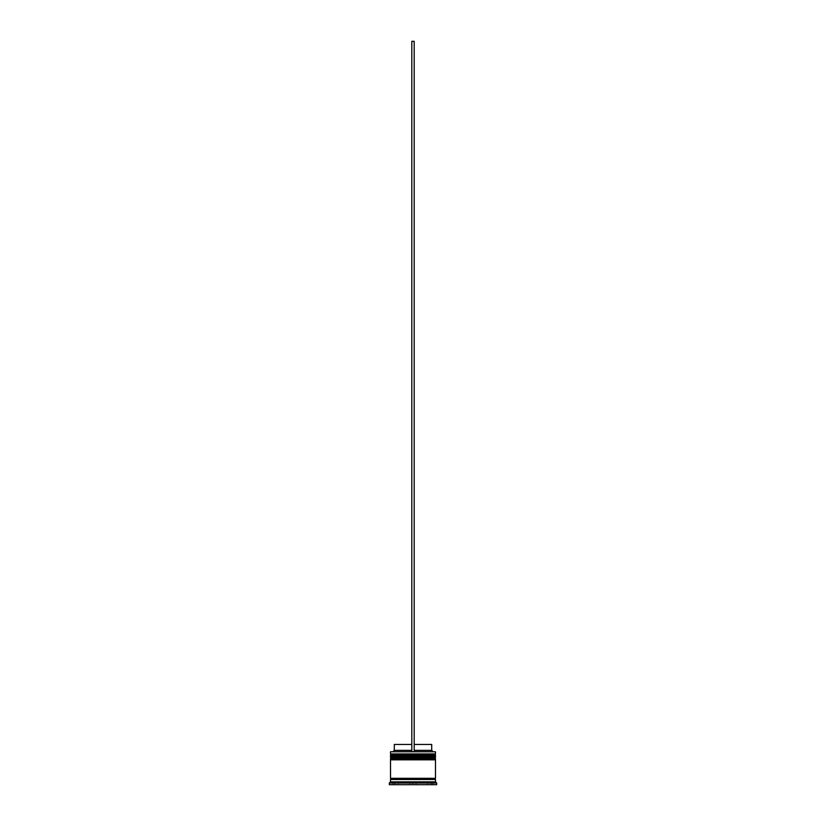 <?xml version="1.0" encoding="UTF-8"?>
<svg xmlns="http://www.w3.org/2000/svg" width="826" height="826" viewBox="0 0 826 826"><rect width="100%" height="100%" fill="white"/><g stroke="black" fill="none" stroke-linecap="round" stroke-linejoin="round"><path stroke-width="0.62" stroke-dasharray="4.13 3.1" d="M434.786 756.286L391.214 756.286L434.786 756.286L391.214 756.286L434.786 756.286L434.786 754.634L391.214 754.634L391.214 756.286M434.786 759.837L391.214 759.837L434.786 759.837L391.214 759.837L434.786 759.837L434.786 758.185L391.214 758.185L391.214 759.837M435.374 779.496L390.626 779.496L435.374 779.496M390.75 751.557L411.813 751.557L411.813 750.369L411.813 751.557L393.114 751.557L432.886 751.557L414.187 751.557L414.187 750.369L431.699 750.369M435.374 778.309L390.626 778.309L435.374 778.309M394.064 784.7L395.241 784.7L394.064 784.7L394.064 782.336L395.241 782.336L395.241 784.7L395.241 782.336L394.064 782.336M414.187 744.453L414.187 750.369L414.187 744.453L431.699 744.453M414.187 750.369L414.187 41.3L411.813 41.3L411.813 751.557L435.25 751.557M427.589 784.7L416.17 784.7L427.589 784.7L427.589 782.336L416.17 782.336L416.17 784.7L416.17 782.336L427.589 782.336L427.589 784.7L416.17 784.7L427.589 784.7M430.759 784.7L431.936 784.7L430.759 784.7L430.759 782.336L431.936 782.336L430.759 782.336L430.759 784.7M398.411 784.7L409.83 784.7L398.411 784.7L398.411 782.336L409.83 782.336L409.83 784.7L409.83 782.336L398.411 782.336L409.83 782.336L398.411 782.336L398.411 784.7L409.83 784.7L398.411 784.7M433.123 784.7L413 784.7L433.123 784.7L433.123 782.604L433.123 784.7M392.877 784.7L413 784.7L392.877 784.7L392.877 782.604L392.877 784.7M389.325 784.7L436.675 784.7M389.325 783.038L436.675 783.038M390.512 779.496L435.488 779.496M390.512 781.861L435.488 781.861M390.512 778.309L435.488 778.309M390.512 759.837L435.488 759.837M391.214 758.185L434.786 758.185M390.512 756.286L435.488 756.286M435.488 757.473L390.512 757.473M391.214 754.634L434.786 754.634M390.512 751.794L435.488 751.794M435.488 753.921L390.512 753.921M413 782.604L413 784.7L412.525 782.336L393.352 782.336L412.525 782.336M432.648 782.336L413.475 782.336L432.648 782.336M416.17 782.336L427.589 782.336L416.17 782.336M394.301 750.369L411.813 750.369L411.813 744.453L411.813 750.369M394.301 744.453L411.813 744.453M411.813 751.557L414.187 751.557M390.512 755.346L435.488 755.346M435.488 755.583L390.512 755.583M390.512 758.898L435.488 758.898M435.488 759.135L390.512 759.135M431.936 784.7L431.936 782.336"/><path stroke-width="1.24" d="M435.488 755.346L390.512 755.346A0.712 0.712 0 0 1 391.214 754.634L390.512 753.921L435.488 753.921L434.786 754.634L391.214 754.634L434.786 754.634A0.712 0.712 0 0 1 435.488 755.346L435.488 755.583A0.712 0.712 0 0 1 434.786 756.286M391.214 756.286A0.712 0.712 0 0 1 390.512 755.583L435.488 755.583M435.488 758.898L390.512 758.898A0.712 0.712 0 0 1 391.214 758.185L390.512 757.473L435.488 757.473L434.786 758.185L391.214 758.185L434.786 758.185A0.712 0.712 0 0 1 435.488 758.898L435.488 759.135A0.712 0.712 0 0 1 434.786 759.837M391.214 759.837A0.712 0.712 0 0 1 390.512 759.135L435.488 759.135M390.626 779.496A0.589 0.589 0 0 0 391.214 778.897A0.589 0.589 0 0 0 390.626 778.309M435.374 779.496A0.589 0.589 0 0 1 434.786 778.897A0.589 0.589 0 0 1 435.374 778.309M390.512 751.794L435.488 751.794L390.512 751.794L390.512 753.921M412.525 782.336L413.475 782.336L412.525 782.336M390.512 781.861L390.512 779.496L435.488 779.496L435.488 781.861L390.512 781.861L389.325 783.038L389.325 784.7L436.675 784.7L436.675 783.038L389.325 783.038M435.488 781.861L436.675 783.038M435.488 751.794L435.488 753.921M435.488 757.473L435.488 756.286L390.512 756.286L390.512 757.473M435.488 759.837L390.512 759.837L390.512 778.309L435.488 778.309L435.488 759.837M414.187 744.453L431.699 744.453L431.699 750.369L432.886 751.557M431.699 750.369L414.187 750.369M411.813 750.369L394.301 750.369L393.114 751.557M411.813 744.453L394.301 744.453L394.301 750.369M414.187 751.557L414.187 41.3L411.813 41.3L411.813 751.557"/></g></svg>
